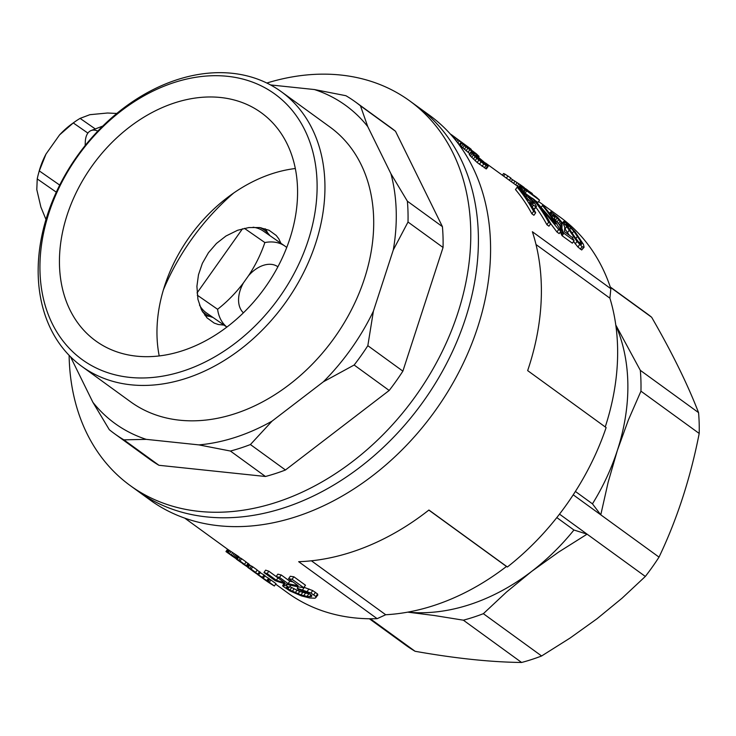 <?xml version="1.0" encoding="UTF-8"?>
<svg xmlns="http://www.w3.org/2000/svg" width="736" height="736" viewBox="0 0 736 736"><rect width="100%" height="100%" fill="white"/><g stroke="black" fill="none" stroke-linecap="round" stroke-linejoin="round"><path stroke-width="1.1" d="M97.805 131.109A22.779 12.245 -111 0 0 91.154 130.539A22.779 12.245 -111 0 0 85.284 142.048L85.164 145.562M226.881 327.097L206.512 312.956A49.827 32.945 -55.2 0 1 199.493 305.063M197.257 295.154L217.589 309.286A49.827 32.945 124.8 0 0 226.918 327.069M286.727 247.489A49.827 32.945 124.8 0 0 284.887 246.054A49.827 32.945 124.8 0 0 264.859 242.549A110.271 82.717 126 0 1 248.52 275.715A28.796 19.044 124.8 0 1 277.895 266.8M253.074 227.222A49.827 32.945 -55.2 0 1 263.368 231.104L284.887 246.054M244.38 228.326L264.859 242.549M213.026 317.474A51.253 33.893 -55.2 0 1 205.703 314.125A51.253 33.893 -55.2 0 1 205.316 313.849A51.253 33.893 -55.2 0 1 202.06 310.969M259.79 227.562A51.253 33.893 -55.2 0 1 264.178 229.936A51.253 33.893 -55.2 0 1 269.882 235.63M197.036 292.965L242.503 228.767M217.589 309.286A110.271 82.717 126 0 0 243.515 282.771A28.796 19.044 124.8 0 0 243.423 312.837M243.515 282.771L248.52 275.715M266.837 83.03A237.746 178.333 126 0 1 409.621 100.832A237.746 178.333 126 0 1 414.239 397.992A237.746 178.333 126 0 1 130.244 485.594A237.746 178.333 126 0 1 86.931 433.513A237.746 178.333 126 0 1 69.12 355.332M409.621 100.832L417.238 106.361A237.746 178.333 126 0 1 421.857 403.53A237.746 178.333 126 0 1 137.862 491.124L150.052 499.974A237.746 178.333 126 0 0 477.655 327.354A237.746 178.333 126 0 0 429.428 115.212L417.238 106.361A237.746 178.333 126 0 1 421.857 403.53A237.746 178.333 126 0 1 137.862 491.124L130.244 485.594M123.896 439.843L158.948 465.29L265.457 476.486A205.004 153.778 126 0 0 285.458 469.991L250.415 444.544A205.004 153.778 126 0 1 230.414 451.039L198.932 444.894L146.243 439.355L123.896 439.843A205.004 153.778 126 0 1 114.439 433.651A205.004 153.778 126 0 1 109.305 429.704L92.883 402.288L70.463 356.702M265.457 476.486L230.414 451.039M158.948 465.29A205.004 153.778 126 0 1 149.482 459.098L114.439 433.651M285.458 469.991L389.188 390.466A205.004 153.778 126 0 0 402.877 371.137L367.834 345.69A205.004 153.778 126 0 1 354.145 365.019L323.362 381.8L272.053 421.13L250.415 444.544M389.188 390.466L354.145 365.019M402.877 371.137L443.054 247.471A205.004 153.778 126 0 0 442.419 226.642L407.376 201.195A205.004 153.778 126 0 1 408.011 222.033L393.291 249.955L373.41 311.126L367.834 345.69M443.054 247.471L408.011 222.033M270.544 84.934L314.392 89.544L345.874 95.698A205.004 153.778 126 0 1 355.341 101.881A205.004 153.778 126 0 1 360.465 105.828L367.752 126.61L390.945 173.779L407.376 201.195M355.341 101.881L390.384 127.328A205.004 153.778 126 0 1 395.508 131.275L360.465 105.828M235.612 342.921A164.045 123.05 126 0 1 40.609 252.623A164.045 123.05 126 0 1 259.32 84.953A164.045 123.05 126 0 1 235.612 342.921M289.91 238.547A140.944 105.717 -54 0 0 261.326 112.783A140.944 105.717 -54 0 0 129.453 127.098A140.944 105.717 -54 0 0 95.698 340.878A140.944 105.717 -54 0 0 289.91 238.547M442.419 226.642L395.508 131.275M163.41 289.818A199.548 149.684 126 0 1 233.726 192.979M295.311 168.526A140.944 105.717 -54 0 0 226.973 197.901A140.944 105.717 -54 0 0 159.224 355.948M240.635 349.168A169.74 127.319 126 0 1 81.834 366.399A169.74 127.319 126 0 1 78.531 154.238A169.74 127.319 126 0 1 281.29 91.696A169.74 127.319 126 0 1 315.716 243.156A169.74 127.319 126 0 1 240.635 349.168M281.29 91.696L330.05 127.098A169.74 127.319 126 0 1 364.476 278.558A169.74 127.319 126 0 1 130.585 401.801L81.834 366.399M146.243 439.355A196.466 147.366 126 0 1 92.883 402.288M272.053 421.13A196.466 147.366 126 0 1 198.932 444.894M373.41 311.126A196.466 147.366 126 0 1 323.362 381.8M390.945 173.779A196.466 147.366 126 0 1 393.291 249.955M314.392 89.544A196.466 147.366 126 0 1 367.752 126.61M428.821 510.094L506.469 566.472A4139.365 43.001 -144.7 0 0 507.389 566.996A232.052 174.064 -54 0 0 606.124 427.588L527.657 370.613A232.052 174.064 -54 0 0 528.77 367.264A232.052 174.064 -54 0 0 532.376 231.739L610.843 288.714A232.052 174.064 -54 0 0 560.16 217.175L538.596 201.517M275.669 584.154L287.472 592.728A232.052 174.064 -54 0 0 377.145 618.672L298.669 561.697A232.052 174.064 -54 0 0 428.922 510.02L507.389 566.996M263.966 572.507L265.641 570.142A232.052 174.064 -54 0 0 268.833 571.228L276.156 576.546A234.904 176.198 -54 0 0 279.514 577.401L288.098 583.63A234.904 176.198 -54 0 0 298.108 585.663L288.558 578.726A234.904 176.198 -54 0 0 292.118 579.287L303.72 587.705A234.904 176.198 -54 0 1 275.181 580.649L263.966 572.507A234.904 176.198 -54 0 0 267.14 573.611L276.313 580.262A234.904 176.198 -54 0 0 284.74 582.783L276.156 576.546L277.868 574.144A232.052 174.064 -54 0 0 281.235 574.972L289.809 581.201A232.052 174.064 -54 0 0 292.928 581.9M288.558 578.726L290.306 576.26A232.052 174.064 -54 0 0 293.876 576.794L305.486 585.221L303.72 587.705M228.289 549.718L239.025 556.839L237.286 559.194L232.236 556.03L225.961 551.577L227.608 549.249L228.289 549.718L226.642 552.037L228.086 553.003L229.733 550.684M249.348 564.806L251.381 566.168M255.594 572.369A234.904 176.198 -54 0 1 255.144 572.102L242.558 563.62L253.202 570.805L249.835 568.358L251.482 566.03A232.052 174.064 -54 0 0 252.761 566.794L257.241 570.041L255.594 572.369L251.114 569.121L252.761 566.794M246.036 562.157A232.052 174.064 -54 0 0 248.023 563.353L248.878 563.978L247.232 566.297L246.376 565.68L248.023 563.353M236.431 559.139L246.661 566.288A234.904 176.198 -54 0 0 247.793 567.005L249.44 564.678L248.74 564.172M268.944 582.222L268.778 582.443A234.904 176.198 -54 0 0 272.256 584.623L268.07 581.587L269.716 579.26A232.052 174.064 -54 0 0 270.94 579.986L276.009 583.676L274.362 586.003L269.284 582.314L270.94 579.986M289.791 586.61L299.708 591.496L309.966 594.118M304.023 587.291L312.708 590.576L317.575 594.007L317.814 595.065L315.1 598.202L309.7 597.982L301.558 595.939L289.901 590.907L282.955 586.233L282.698 585.488L284.087 583.519M238.814 557.124L240.286 558.118M244.499 564.319A234.904 176.198 -54 0 1 244.048 564.052L231.463 555.56L242.116 562.746L238.74 560.298L240.387 557.971A232.052 174.064 -54 0 0 241.666 558.734L246.146 561.991L244.499 564.319L240.019 561.062L241.666 558.734M257.103 570.244A232.052 174.064 -54 0 0 259.541 571.716L260.397 572.341L258.75 574.669L257.894 574.043L259.541 571.716M252.411 570.74L253.285 571.421A234.904 176.198 -54 0 0 261.078 576.628L257.766 574.669A234.904 176.198 -54 0 0 267.794 581.228L266.901 580.584A234.904 176.198 -54 0 1 259.054 575.561L263.405 578.045L265.052 575.718L264.068 575A232.052 174.064 -54 0 1 260.194 572.626M264.85 575.994A232.052 174.064 -54 0 0 268.548 578.257L269.44 578.901L267.794 581.228M523.82 187.275L526.774 190.265L536.406 197.257A234.904 176.198 -54 0 1 539.552 200.174L537.896 202.51L535.192 200.542M532.064 198.269L526.746 194.414M524.161 192.326A232.052 174.064 -54 0 0 524.004 192.179L519.524 187.671L485.456 162.932M546.885 224.701L548.642 222.217L550.694 223.698L548.936 226.182L546.885 224.701A232.052 174.064 -54 0 0 535.845 207.248M548.642 222.217A234.904 176.198 -54 0 0 532.183 198.104L534.327 199.658L555.625 223.956A234.904 176.198 -54 0 0 542.423 205.537L544.465 207.028A234.904 176.198 -54 0 1 560.933 231.141L559.176 233.616L556.931 231.987L550.62 223.578M536.443 206.402L535.808 206.788L529.478 202.437A234.904 176.198 -54 0 1 535.679 212.796L533.628 211.315A234.904 176.198 -54 0 0 517.16 187.202L526.801 194.451L534.051 202.198L536.443 206.402L534.732 208.822L533.416 208.794M535.679 212.796L533.913 215.28L531.87 213.799A232.052 174.064 -54 0 0 515.485 189.566L517.16 187.202M469.697 153.649L460.101 145.452L461.61 142.812L476.247 153.704L478.998 156.326L478.428 157.062M460.175 144.845L457.902 143.18M574.098 240.7L563.859 233.257A234.904 176.198 -54 0 0 563.224 232.098L561.862 228.491L562.092 225.023L561.228 222.465L554.355 215.068L553.214 214.746L555.036 217.571L552.764 215.722L551.089 213.33L550.5 212.042L550.951 211.885L557.538 217.203L563.371 224.029L564.724 227.019L564.549 231.822L572.258 237.415A234.904 176.198 -54 0 1 574.098 240.7L572.341 243.174L562.102 235.741A232.052 174.064 -54 0 0 561.467 234.582L560.4 231.895M560.16 229.742L560.381 227.442L559.526 224.866L554.208 218.73M473.34 153.999L480.176 160.65L476.201 156.133L476.882 155.995L487.122 164.662L488.226 166.308L486.386 168.912L477.167 162.527L470.405 156.023L469.209 154.339L470.874 151.984L472.604 152.895L474.214 154.56L473.156 154.256M584.09 247.25L582.075 246.689L577.006 241.436L564.954 224.002L563.638 221.472L564.116 221.444L568.358 224.682L575.074 231.794L583.409 244.315L584.09 247.25L581.698 249.973L577.907 247.02L573.546 241.472M569.324 235.281L564.834 228.721M377.145 618.672A2126.92 1406.386 124.8 0 0 385.692 614.744A224.931 168.728 -54 0 0 506.469 566.472M311.411 560.804L385.692 614.744M536.01 244.527L609.905 298.181A2126.92 1406.386 124.8 0 0 610.843 288.714M605.24 426.944A224.931 168.728 -54 0 0 609.905 298.181M527.326 190.661L527.675 190.164L525.495 188.618M476.9 154.615L463.781 144.569L476.808 154.753M532.11 200.854L527.316 195.721L521.346 191.268A234.904 176.198 -54 0 1 527.546 199.566L533.002 203.458L533.554 203.412L532.11 200.854L531.162 202.198M533.195 202.52L532.689 203.237M474.214 154.56L473.855 155.066M478.823 156.501L464.379 145.59L462.723 147.927M465.98 146.988L464.324 149.334M454.609 137.016L455.474 137.715M568.845 225.814L566.297 223.91L566.407 224.517L574.742 236.964L579.066 242.641L581.504 244.416L580.594 241.215L573.758 231.159L568.845 225.814L567.99 227.028M570.906 227.838L569.738 229.503M555.036 217.571L553.776 219.337M577.006 241.436L575.258 243.901M579.664 244.536L577.907 247.02M479.035 156.52L478.575 157.164M488.069 166.538L483.782 163.962L482.089 166.345M486.008 165.517L484.325 167.891M282.698 585.488L286.295 585.69L289.211 587.429L286.424 587.273L289.864 590.106L301.006 594.909L307.032 596.408L308.752 593.97M303.738 595.672L305.449 593.253M554.355 215.068L553.812 215.841M476.201 156.133L475.668 156.897M477.268 157.421L476.873 157.973M561.954 226.421L560.234 228.859M561.872 227.534L560.225 229.853M236.412 559.167A234.904 176.198 -54 0 0 242.816 563.5L241.951 562.718M539.552 200.174L526.755 190.882A234.904 176.198 -54 0 0 525.66 189.842L520.288 184.727L518.65 187.036M521.171 185.352L519.524 187.671M529.782 198.094L528.338 200.146M530.941 199.438L529.727 201.149M451.177 134.596L451.076 134.513A234.904 176.198 -54 0 0 450.294 133.989M258.75 574.669A234.904 176.198 -54 0 1 250.912 569.646L253.46 571.366M455.501 137.669L454.489 136.96A234.904 176.198 -54 0 1 455.06 137.402L469.531 147.982A234.904 176.198 -54 0 1 471.215 149.334L471.049 149.564M286.58 587.788L286.957 587.245M471.215 149.334L451.03 134.808M562.092 225.023L560.381 227.442M307.032 596.408L311.319 596.675L311.751 595.47L308.448 593.17L298.356 589.564L297.215 588.276L310.942 593.06L315.818 596.491L316.066 597.54M315.818 596.491L317.575 594.007M567.226 224.416L566.766 225.069M566.711 226.578L565.009 228.979M569.213 230.193L567.493 232.613M483.782 163.962L476.79 158.35L471.068 152.453L469.402 154.818M472.08 153.658L470.405 156.023M486.358 164.524L478.372 157.734L481.565 161.377L486.165 164.8M247.894 567.447L252.88 571.072A234.904 176.198 -54 0 0 254.049 571.863L254.104 571.789M241.877 562.819A234.904 176.198 -54 0 0 243.018 563.528L243.082 563.445M311.319 596.675L311.852 595.93M473.377 155.057L471.693 157.43M267.14 573.611L268.833 571.228M527.316 195.721L526.074 197.478M528.54 196.834L527.077 198.895M467.912 147.448L467.516 148.01M471.068 149.767L470.626 150.392M542.423 205.537L541.346 207.055M525.246 194.092L524.437 195.242M533.628 211.315L531.87 213.799M520.288 184.727L514.988 181.277L513.535 183.319M517.15 182.684L515.623 184.837M309.617 596.712L310.951 594.826M473.598 151.699L473.184 152.288M522.321 186.475L520.674 188.802M522.781 187.008L521.125 189.336M266.901 580.584L268.548 578.257M248.207 567.465L249.854 565.147M573.758 231.159L572.286 233.238M476.79 158.35L475.106 160.724M478.851 160.144L477.167 162.527M471.794 151.634L471.445 152.131M474.306 153.502L473.837 154.164M582.075 246.689L580.318 249.182M289.211 587.429L290.748 585.258M286.295 585.69L287.224 584.384M264.647 579.526L260.608 576.665M555.652 216.117L554.834 217.276M561.228 222.465L559.526 224.866M561.908 223.79L560.197 226.2M550.5 212.042L549.544 213.394M509.34 180.274L510.904 178.066L504.997 174.147L503.608 176.116M507.932 175.95L506.386 178.13M478.188 156.142L477.83 156.648M514.988 181.277L512.624 179.75L511.253 181.672M531.953 194.028L532.312 193.522L527.583 190.302M530.969 192.556L530.61 193.053M461.205 142.066L459.558 144.394M307.216 591.431L308.964 588.956M302.588 589.84L304.327 587.374M526.755 190.882L525.173 193.108M561.862 228.491L560.519 230.386M577.493 236.21L575.865 238.519M580.594 241.215L579.379 242.926M452.76 135.709L452.336 136.298M454.002 136.657L453.385 137.522M484.619 162.536L484.012 163.401M485.806 163.76L485.374 164.367M562.23 229.752L560.482 232.217M562.773 231.095L561.025 233.56M247.793 567.005L244.812 564.834A234.904 176.198 -54 0 0 247.232 566.297M475.042 156.731L473.358 159.105M512.624 179.75L510.646 178.434M560.933 231.141L558.688 229.512L556.931 231.987M276.313 580.262L277.996 577.889M573.381 236.403L572.442 237.728M564.954 224.002L564.08 225.234M532.183 198.104L531.475 199.097M301.006 594.909L302.708 592.508M298.006 593.897L299.708 591.496M504.997 174.147L503.59 173.494L502.366 175.214M313.757 594.771L315.514 592.287M279.514 577.401L281.235 574.972M551.089 213.33L550.316 214.424M557.29 217.654L555.606 220.036M523.701 187.928L522.045 190.265M274.362 586.003A234.904 176.198 -54 0 1 264.334 579.444L259.44 575.865A234.904 176.198 -54 0 0 260.581 576.702M483.193 161.23L482.512 162.187M487.398 166.354L485.714 168.737M518.917 183.816L517.325 186.07M292.247 591.431L293.931 589.048M289.864 590.106L291.548 587.724M264.592 579.609A234.904 176.198 -54 0 0 267.6 581.67L263.847 578.947A234.904 176.198 -54 0 0 265.024 579.72L265.107 579.6M563.224 232.098L561.467 234.582M563.859 233.257L562.102 235.741M244.067 564.061L243.956 564.208A234.904 176.198 -54 0 0 246.376 565.68M464.379 145.59L462.99 144.32L461.334 146.657M283.857 585.341L284.97 583.777M239.264 561.2L243.671 564.116A234.904 176.198 -54 0 1 239.264 561.2M521.824 185.941L520.177 188.269M295.191 592.802L296.884 590.41M480.001 158.682L479.541 159.344M292.118 579.287L293.876 576.794M481.096 161.948L479.412 164.321M476.137 155.701L475.447 156.685M563.638 221.472L562.598 222.934M563.997 222.41L563.114 223.652M583.455 247.489L581.698 249.973M476.137 154.818L475.07 156.326M457.994 139.693L456.66 141.57M459.411 140.751L457.792 143.032M462.99 144.32L461.61 142.812M461.757 143.115L460.101 145.452M288.098 583.63L289.809 581.201M467.728 148.442L466.063 150.788M456.522 138.58L455.474 140.061M535.808 206.788L534.088 209.217M558.863 219.337L557.17 221.72M247.866 567.484A234.904 176.198 -54 0 0 257.894 574.043M287.702 588.736L288.668 587.374M552.764 215.722L552.018 216.78M238.74 560.298A234.904 176.198 -54 0 0 240.019 561.062M526.424 195.012L525.366 196.503M533.379 205.261L532.257 206.844M469.678 150.024L468.022 152.37M550.694 223.698A234.904 176.198 -54 0 0 538.228 204.534L558.688 229.512M455.161 137.549L454.351 138.69M471.068 152.453L470.874 151.984M581.734 243.736L581.311 244.334M560.243 220.956L558.55 223.348M525.66 189.842L524.004 192.179M252.393 570.768A234.904 176.198 -54 0 0 262.421 577.328L264.068 575M263.405 578.045L262.421 577.328M524.805 189.005L523.149 191.342M268.778 582.443L265.024 579.72M253.423 571.412L254.049 571.863M297.215 588.276L298.246 586.822M477.471 155.719L477.14 156.179M310.942 593.06L312.708 590.576M475.097 152.922L474.766 153.401M481.51 159.832L480.884 160.715M268.07 581.587A234.904 176.198 -54 0 0 269.284 582.314M243.956 564.208L243.018 563.528M249.835 568.358A234.904 176.198 -54 0 0 251.114 569.121M556.812 517.583L573.933 530.012A193.614 145.231 126 0 1 531.705 571.366L506.57 591.992L483.359 613.686L541.604 655.978L570.05 638.066L596.988 618.774L622.132 598.138L645.334 576.454A205.004 153.778 -54 0 0 659.024 557.124C677.074 519.294 690.469 478.069 699.2 433.458A205.004 153.778 -54 0 0 698.556 412.629C687.59 384.229 671.959 352.443 651.654 317.262A205.004 153.778 -54 0 0 646.53 313.315L610.264 286.985M573.933 530.012L587.089 534.161L558.652 552.064L531.705 571.366A193.614 145.231 126 0 1 407.735 612.15M265.153 228.74A54.096 35.77 -55.2 0 1 267.738 233.008M209.824 316.388A54.096 35.77 -55.2 0 1 204.948 315.468M280.94 243.312L278.852 238.924L276.239 235.474L269.054 230.258L259.679 227.544L248.796 227.562L237.608 230.276L225.934 236.026L216.439 243.469L208.444 252.715L202.363 263.341L198.481 274.776L196.908 286.35L197.938 299.34L201.434 309.746L207 317.86L214.176 323.076L218.233 324.493L224.002 325.1M370.318 618.764L415.086 651.277C455.262 658.398 490.765 662.133 521.603 662.474A205.004 153.778 -54 0 0 541.604 655.978M483.359 613.686A205.004 153.778 126 0 1 463.358 620.181L521.603 662.474M463.358 620.181L434.24 615.498L407.716 612.15M645.334 576.454L559.507 514.133M615.857 325.524A193.614 145.231 126 0 1 617.348 450.45L608.166 482.144L600.778 514.832L659.024 557.124M615.784 325.008L640.32 370.337A205.004 153.778 126 0 1 640.955 391.175L628.351 420.044L617.348 450.45A193.614 145.231 126 0 1 592.462 503.847L600.778 514.832L573.224 494.822M640.32 370.337L698.556 412.629M640.955 391.175L699.2 433.458M575.396 491.455L592.462 503.847M610.365 287.279L651.654 317.262M227.553 552.718L236.072 558.339L227.562 552.699M225.961 551.577L227.645 549.277M228.086 553.003L232.493 555.855L234.14 553.536M231.058 554.944L232.705 552.626M227.166 552.386L228.813 550.068M232.493 555.855L235.925 558.09L237.572 555.763M234.922 557.419L236.569 555.1M233.79 556.692L235.437 554.364M229.347 553.84L230.994 551.512M235.925 558.09L237.378 559.158M236.734 558.661L238.381 556.333M225.998 551.595L227.838 549.406M369.362 618.755L405.628 645.086A205.004 153.778 -54 0 0 415.086 651.277M116.794 113.454L107.52 113.013L89.875 114.687L80.095 118.386L95.294 128.947M80.095 118.386A66.626 44.059 124.8 0 0 74.336 122.158A66.626 44.059 124.8 0 0 73.269 122.94L59.552 134.918L46 154.054L39.293 170.908L59.717 185.095M73.269 122.94L87.897 133.096M39.293 170.908A66.626 44.059 124.8 0 0 38.438 173.852A66.626 44.059 124.8 0 0 37.223 178.912L56.304 192.17M37.223 178.912L36.8 189.63L40.894 207.092L45.982 219.475M46 154.054A60.932 40.287 124.8 0 0 39.183 171.102L38.438 173.852M74.336 122.158L72.027 123.823A60.932 40.287 124.8 0 0 59.552 134.918M102.773 126.077L91.154 130.539M202.63 311.99L205.703 314.125M261.032 227.755L264.178 229.936M227.608 549.258L184.791 518.162M524.096 187.468L520.913 185.159M455.087 137.365L451.306 134.614"/></g></svg>
